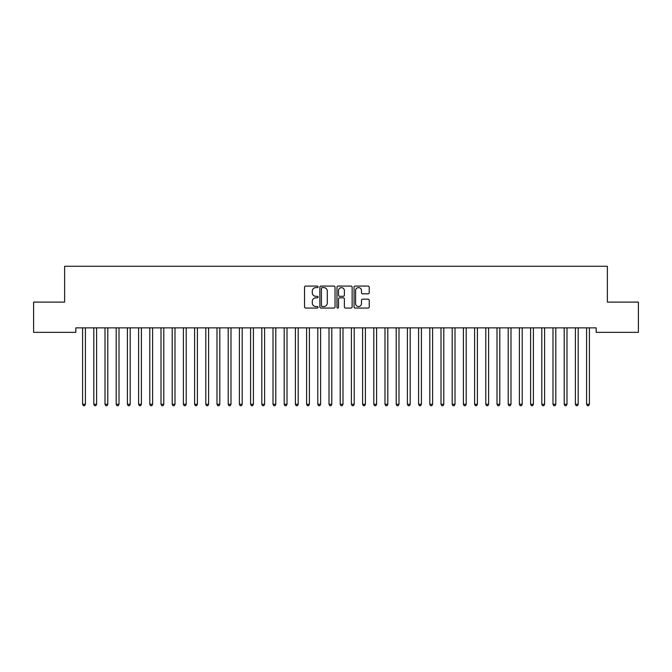 <?xml version="1.0" encoding="UTF-8"?>
<svg xmlns="http://www.w3.org/2000/svg" width="672" height="672" viewBox="0 0 672 672"><rect width="100%" height="100%" fill="white"/><g stroke="black" fill="none" stroke-linecap="round" stroke-linejoin="round"><path stroke-width="1.01" d="M318.083 286.843A0.773 0.773 0 0 0 317.31 286.079L305.634 286.079A1.1 1.1 0 0 0 304.534 287.171L304.534 306.961A1.1 1.1 0 0 0 305.634 308.062L317.31 308.062A0.773 0.773 0 0 0 318.083 307.289A0.773 0.773 0 0 0 317.31 306.524L315.798 306.524A3.52 3.52 0 0 1 312.278 303.005L312.278 301.358A3.52 3.52 0 0 1 315.798 297.839L317.31 297.839A0.773 0.773 0 0 0 318.083 297.066A0.773 0.773 0 0 0 317.31 296.302L315.798 296.302A3.52 3.52 0 0 1 312.278 292.782L312.278 291.136A3.52 3.52 0 0 1 315.798 287.616L317.31 287.616A0.773 0.773 0 0 0 318.083 286.843M368.13 293.824A1.1 1.1 0 0 0 369.23 292.723L369.23 287.171A1.1 1.1 0 0 0 368.13 286.079L355.16 286.079A1.1 1.1 0 0 0 354.06 287.171L354.06 306.961A1.1 1.1 0 0 0 355.16 308.062L368.13 308.062A1.1 1.1 0 0 0 369.23 306.961L369.23 300.258A1.1 1.1 0 0 0 368.13 299.158L362.578 299.158A1.1 1.1 0 0 0 361.477 300.258L361.477 303.584A2.94 2.94 0 0 1 358.537 306.524A2.94 2.94 0 0 1 355.597 303.584L355.597 290.556A2.94 2.94 0 0 1 358.537 287.616A2.94 2.94 0 0 1 361.477 290.556L361.477 292.723A1.1 1.1 0 0 0 362.578 293.824L368.13 293.824M596.173 327.869L75.827 327.869L75.827 332.346L33.6 332.346L33.6 302.106L64.621 302.106L64.621 266.272L607.379 266.272L607.379 302.106L638.4 302.106L638.4 332.346L596.173 332.346L596.173 327.869M335.034 287.171A1.1 1.1 0 0 0 333.942 286.079L320.964 286.079A1.1 1.1 0 0 0 319.864 287.171L319.864 306.961A1.1 1.1 0 0 0 320.964 308.062L333.942 308.062A1.1 1.1 0 0 0 335.034 306.961L335.034 287.171M338.058 286.079L351.036 286.079A1.1 1.1 0 0 1 352.136 287.171L352.136 306.961A1.1 1.1 0 0 1 351.036 308.062L345.484 308.062A1.1 1.1 0 0 1 344.383 306.961L344.383 298.939A1.1 1.1 0 0 0 343.283 297.839L339.604 297.839A1.1 1.1 0 0 0 338.503 298.939L338.503 307.289A0.773 0.773 0 0 1 337.73 308.062A0.773 0.773 0 0 1 336.966 307.289L336.966 287.171A1.1 1.1 0 0 1 338.058 286.079M322.174 287.616A0.773 0.773 0 0 0 321.409 288.38L321.409 305.752A0.773 0.773 0 0 0 322.174 306.524L323.77 306.524A3.52 3.52 0 0 0 327.289 303.005L327.289 291.136A3.52 3.52 0 0 0 323.77 287.616L322.174 287.616M344.383 290.606A2.94 2.94 0 0 0 341.443 287.666A2.94 2.94 0 0 0 338.503 290.606L338.503 295.201A1.1 1.1 0 0 0 339.604 296.302L343.283 296.302A1.1 1.1 0 0 0 344.383 295.201L344.383 290.606M82.454 327.869L82.522 328.037A1.117 1.117 -179.4 0 1 82.597 328.448L82.597 404.275L85.403 404.275L85.403 328.448A1.117 1.117 -179.4 0 1 85.478 328.037L85.546 327.869M85.403 404.275L84.563 405.728L83.437 405.728L82.597 404.275M93.652 327.869L93.719 328.037A1.117 1.117 -179.4 0 1 93.803 328.448L93.803 404.275L96.6 404.275L96.6 328.448A1.117 1.117 -179.4 0 1 96.684 328.037L96.751 327.869M96.6 404.275L95.76 405.728L94.643 405.728L93.803 404.275M104.849 327.869L104.916 328.037A1.117 1.117 -179.4 0 1 105 328.448L105 404.275L107.797 404.275L107.797 328.448A1.117 1.117 -179.4 0 1 107.881 328.037L107.948 327.869M107.797 404.275L106.957 405.728L105.84 405.728L105 404.275M116.054 327.869L116.122 328.037A1.117 1.117 -179.4 0 1 116.197 328.448L116.197 404.275L119.003 404.275L119.003 328.448A1.117 1.117 -179.4 0 1 119.078 328.037L119.146 327.869M119.003 404.275L118.163 405.728L117.037 405.728L116.197 404.275M127.252 327.869L127.319 328.037A1.117 1.117 -179.4 0 1 127.403 328.448L127.403 404.275L130.2 404.275L130.2 328.448A1.117 1.117 -179.4 0 1 130.284 328.037L130.351 327.869M130.2 404.275L129.36 405.728L128.243 405.728L127.403 404.275M138.449 327.869L138.516 328.037A1.117 1.117 -179.4 0 1 138.6 328.448L138.6 404.275L141.397 404.275L141.397 328.448A1.117 1.117 -179.4 0 1 141.481 328.037L141.548 327.869M141.397 404.275L140.557 405.728L139.44 405.728L138.6 404.275M149.654 327.869L149.722 328.037A1.117 1.117 -179.4 0 1 149.797 328.448L149.797 404.275L152.603 404.275L152.603 328.448A1.117 1.117 -179.4 0 1 152.678 328.037L152.746 327.869M152.603 404.275L151.763 405.728L150.637 405.728L149.797 404.275M160.852 327.869L160.919 328.037A1.117 1.117 -179.4 0 1 161.003 328.448L161.003 404.275L163.8 404.275L163.8 328.448A1.117 1.117 -179.4 0 1 163.884 328.037L163.951 327.869M163.8 404.275L162.96 405.728L161.843 405.728L161.003 404.275M172.049 327.869L172.116 328.037A1.117 1.117 -179.4 0 1 172.2 328.448L172.2 404.275L174.997 404.275L174.997 328.448A1.117 1.117 -179.4 0 1 175.081 328.037L175.148 327.869M174.997 404.275L174.157 405.728L173.04 405.728L172.2 404.275M183.254 327.869L183.322 328.037A1.117 1.117 -179.4 0 1 183.397 328.448L183.397 404.275L186.203 404.275L186.203 328.448A1.117 1.117 -179.4 0 1 186.278 328.037L186.346 327.869M186.203 404.275L185.363 405.728L184.237 405.728L183.397 404.275M194.452 327.869L194.519 328.037A1.117 1.117 -179.4 0 1 194.603 328.448L194.603 404.275L197.4 404.275L197.4 328.448A1.117 1.117 -179.4 0 1 197.484 328.037L197.551 327.869M197.4 404.275L196.56 405.728L195.443 405.728L194.603 404.275M205.649 327.869L205.716 328.037A1.117 1.117 -179.4 0 1 205.8 328.448L205.8 404.275L208.597 404.275L208.597 328.448A1.117 1.117 -179.4 0 1 208.681 328.037L208.748 327.869M208.597 404.275L207.757 405.728L206.64 405.728L205.8 404.275M216.854 327.869L216.922 328.037A1.117 1.117 -179.4 0 1 216.997 328.448L216.997 404.275L219.803 404.275L219.803 328.448A1.117 1.117 -179.4 0 1 219.878 328.037L219.946 327.869M219.803 404.275L218.963 405.728L217.837 405.728L216.997 404.275M228.052 327.869L228.119 328.037A1.117 1.117 -179.4 0 1 228.203 328.448L228.203 404.275L231 404.275L231 328.448A1.117 1.117 -179.4 0 1 231.084 328.037L231.151 327.869M231 404.275L230.16 405.728L229.043 405.728L228.203 404.275M239.249 327.869L239.316 328.037A1.117 1.117 -179.4 0 1 239.4 328.448L239.4 404.275L242.197 404.275L242.197 328.448A1.117 1.117 -179.4 0 1 242.281 328.037L242.348 327.869M242.197 404.275L241.357 405.728L240.24 405.728L239.4 404.275M250.454 327.869L250.522 328.037A1.117 1.117 -179.4 0 1 250.597 328.448L250.597 404.275L253.403 404.275L253.403 328.448A1.117 1.117 -179.4 0 1 253.478 328.037L253.546 327.869M253.403 404.275L252.563 405.728L251.437 405.728L250.597 404.275M261.652 327.869L261.719 328.037A1.117 1.117 -179.4 0 1 261.803 328.448L261.803 404.275L264.6 404.275L264.6 328.448A1.117 1.117 -179.4 0 1 264.684 328.037L264.751 327.869M264.6 404.275L263.76 405.728L262.643 405.728L261.803 404.275M272.849 327.869L272.916 328.037A1.117 1.117 -179.4 0 1 273 328.448L273 404.275L275.797 404.275L275.797 328.448A1.117 1.117 -179.4 0 1 275.881 328.037L275.948 327.869M275.797 404.275L274.957 405.728L273.84 405.728L273 404.275M284.054 327.869L284.122 328.037A1.117 1.117 -179.4 0 1 284.197 328.448L284.197 404.275L287.003 404.275L287.003 328.448A1.117 1.117 -179.4 0 1 287.078 328.037L287.146 327.869M287.003 404.275L286.163 405.728L285.037 405.728L284.197 404.275M295.252 327.869L295.319 328.037A1.117 1.117 -179.4 0 1 295.403 328.448L295.403 404.275L298.2 404.275L298.2 328.448A1.117 1.117 -179.4 0 1 298.284 328.037L298.351 327.869M298.2 404.275L297.36 405.728L296.243 405.728L295.403 404.275M306.449 327.869L306.516 328.037A1.117 1.117 -179.4 0 1 306.6 328.448L306.6 404.275L309.397 404.275L309.397 328.448A1.117 1.117 -179.4 0 1 309.481 328.037L309.548 327.869M309.397 404.275L308.557 405.728L307.44 405.728L306.6 404.275M317.654 327.869L317.722 328.037A1.117 1.117 -179.4 0 1 317.797 328.448L317.797 404.275L320.603 404.275L320.603 328.448A1.117 1.117 -179.4 0 1 320.678 328.037L320.746 327.869M320.603 404.275L319.763 405.728L318.637 405.728L317.797 404.275M328.852 327.869L328.919 328.037A1.117 1.117 -179.4 0 1 329.003 328.448L329.003 404.275L331.8 404.275L331.8 328.448A1.117 1.117 -179.4 0 1 331.884 328.037L331.951 327.869M331.8 404.275L330.96 405.728L329.843 405.728L329.003 404.275M340.049 327.869L340.116 328.037A1.117 1.117 -179.4 0 1 340.2 328.448L340.2 404.275L342.997 404.275L342.997 328.448A1.117 1.117 -179.4 0 1 343.081 328.037L343.148 327.869M342.997 404.275L342.157 405.728L341.04 405.728L340.2 404.275M351.254 327.869L351.322 328.037A1.117 1.117 -179.4 0 1 351.397 328.448L351.397 404.275L354.203 404.275L354.203 328.448A1.117 1.117 -179.4 0 1 354.278 328.037L354.346 327.869M354.203 404.275L353.363 405.728L352.237 405.728L351.397 404.275M362.452 327.869L362.519 328.037A1.117 1.117 -179.4 0 1 362.603 328.448L362.603 404.275L365.4 404.275L365.4 328.448A1.117 1.117 -179.4 0 1 365.484 328.037L365.551 327.869M365.4 404.275L364.56 405.728L363.443 405.728L362.603 404.275M373.649 327.869L373.716 328.037A1.117 1.117 -179.4 0 1 373.8 328.448L373.8 404.275L376.597 404.275L376.597 328.448A1.117 1.117 -179.4 0 1 376.681 328.037L376.748 327.869M376.597 404.275L375.757 405.728L374.64 405.728L373.8 404.275M384.854 327.869L384.922 328.037A1.117 1.117 -179.4 0 1 384.997 328.448L384.997 404.275L387.803 404.275L387.803 328.448A1.117 1.117 -179.4 0 1 387.878 328.037L387.946 327.869M387.803 404.275L386.963 405.728L385.837 405.728L384.997 404.275M396.052 327.869L396.119 328.037A1.117 1.117 -179.4 0 1 396.203 328.448L396.203 404.275L399 404.275L399 328.448A1.117 1.117 -179.4 0 1 399.084 328.037L399.151 327.869M399 404.275L398.16 405.728L397.043 405.728L396.203 404.275M407.249 327.869L407.316 328.037A1.117 1.117 -179.4 0 1 407.4 328.448L407.4 404.275L410.197 404.275L410.197 328.448A1.117 1.117 -179.4 0 1 410.281 328.037L410.348 327.869M410.197 404.275L409.357 405.728L408.24 405.728L407.4 404.275M418.454 327.869L418.522 328.037A1.117 1.117 -179.4 0 1 418.597 328.448L418.597 404.275L421.403 404.275L421.403 328.448A1.117 1.117 -179.4 0 1 421.478 328.037L421.546 327.869M421.403 404.275L420.563 405.728L419.437 405.728L418.597 404.275M429.652 327.869L429.719 328.037A1.117 1.117 -179.4 0 1 429.803 328.448L429.803 404.275L432.6 404.275L432.6 328.448A1.117 1.117 -179.4 0 1 432.684 328.037L432.751 327.869M432.6 404.275L431.76 405.728L430.643 405.728L429.803 404.275M440.849 327.869L440.916 328.037A1.117 1.117 -179.4 0 1 441 328.448L441 404.275L443.797 404.275L443.797 328.448A1.117 1.117 -179.4 0 1 443.881 328.037L443.948 327.869M443.797 404.275L442.957 405.728L441.84 405.728L441 404.275M452.054 327.869L452.122 328.037A1.117 1.117 -179.4 0 1 452.197 328.448L452.197 404.275L455.003 404.275L455.003 328.448A1.117 1.117 -179.4 0 1 455.078 328.037L455.146 327.869M455.003 404.275L454.163 405.728L453.037 405.728L452.197 404.275M463.252 327.869L463.319 328.037A1.117 1.117 -179.4 0 1 463.403 328.448L463.403 404.275L466.2 404.275L466.2 328.448A1.117 1.117 -179.4 0 1 466.284 328.037L466.351 327.869M466.2 404.275L465.36 405.728L464.243 405.728L463.403 404.275M474.449 327.869L474.516 328.037A1.117 1.117 -179.4 0 1 474.6 328.448L474.6 404.275L477.397 404.275L477.397 328.448A1.117 1.117 -179.4 0 1 477.481 328.037L477.548 327.869M477.397 404.275L476.557 405.728L475.44 405.728L474.6 404.275M485.654 327.869L485.722 328.037A1.117 1.117 -179.4 0 1 485.797 328.448L485.797 404.275L488.603 404.275L488.603 328.448A1.117 1.117 -179.4 0 1 488.678 328.037L488.746 327.869M488.603 404.275L487.763 405.728L486.637 405.728L485.797 404.275M496.852 327.869L496.919 328.037A1.117 1.117 -179.4 0 1 497.003 328.448L497.003 404.275L499.8 404.275L499.8 328.448A1.117 1.117 -179.4 0 1 499.884 328.037L499.951 327.869M499.8 404.275L498.96 405.728L497.843 405.728L497.003 404.275M508.049 327.869L508.116 328.037A1.117 1.117 -179.4 0 1 508.2 328.448L508.2 404.275L510.997 404.275L510.997 328.448A1.117 1.117 -179.4 0 1 511.081 328.037L511.148 327.869M510.997 404.275L510.157 405.728L509.04 405.728L508.2 404.275M519.254 327.869L519.322 328.037A1.117 1.117 -179.4 0 1 519.397 328.448L519.397 404.275L522.203 404.275L522.203 328.448A1.117 1.117 -179.4 0 1 522.278 328.037L522.346 327.869M522.203 404.275L521.363 405.728L520.237 405.728L519.397 404.275M530.452 327.869L530.519 328.037A1.117 1.117 -179.4 0 1 530.603 328.448L530.603 404.275L533.4 404.275L533.4 328.448A1.117 1.117 -179.4 0 1 533.484 328.037L533.551 327.869M533.4 404.275L532.56 405.728L531.443 405.728L530.603 404.275M541.649 327.869L541.716 328.037A1.117 1.117 -179.4 0 1 541.8 328.448L541.8 404.275L544.597 404.275L544.597 328.448A1.117 1.117 -179.4 0 1 544.681 328.037L544.748 327.869M544.597 404.275L543.757 405.728L542.64 405.728L541.8 404.275M552.854 327.869L552.922 328.037A1.117 1.117 -179.4 0 1 552.997 328.448L552.997 404.275L555.803 404.275L555.803 328.448A1.117 1.117 -179.4 0 1 555.878 328.037L555.946 327.869M555.803 404.275L554.963 405.728L553.837 405.728L552.997 404.275M564.052 327.869L564.119 328.037A1.117 1.117 -179.4 0 1 564.203 328.448L564.203 404.275L567 404.275L567 328.448A1.117 1.117 -179.4 0 1 567.084 328.037L567.151 327.869M567 404.275L566.16 405.728L565.043 405.728L564.203 404.275M575.249 327.869L575.316 328.037A1.117 1.117 -179.4 0 1 575.4 328.448L575.4 404.275L578.197 404.275L578.197 328.448A1.117 1.117 -179.4 0 1 578.281 328.037L578.348 327.869M578.197 404.275L577.357 405.728L576.24 405.728L575.4 404.275M586.454 327.869L586.522 328.037A1.117 1.117 -179.4 0 1 586.597 328.448L586.597 404.275L589.403 404.275L589.403 328.448A1.117 1.117 -179.4 0 1 589.478 328.037L589.546 327.869M589.403 404.275L588.563 405.728L587.437 405.728L586.597 404.275"/></g></svg>
